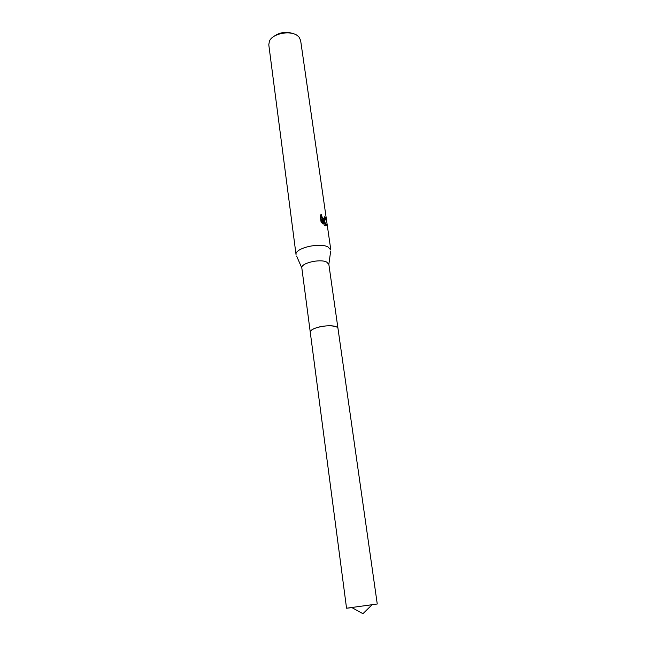 <?xml version="1.0" encoding="UTF-8"?>
<svg xmlns="http://www.w3.org/2000/svg" width="646" height="646" viewBox="0 0 646 646"><rect width="100%" height="100%" fill="white"/><g stroke="black" fill="none" stroke-linecap="round" stroke-linejoin="round"><path stroke-width="0.97" d="M336.8 327.062L335.791 326.61C330.219 324.357 314.19 326.941 311.033 330.59M335.791 326.618C330.453 325.221 323.985 325.616 316.387 327.797C312.26 329.226 310.217 330.72 310.266 332.262L346.547 608.209L351.981 607.644M330.655 251.359L328.838 264.343L326.634 262.034C319.907 258.529 300.463 263.245 301.827 267.985L296.587 256.026M330.841 250.067L328.007 246.95C319.358 242.193 294.253 248.371 296.054 254.718L296.07 254.831M324.187 220.246L322.806 219.414L326.803 225.034L325.358 225.842L324.292 225.236L321.95 218.76L322.677 223.839L321.062 221.82L320.174 215.554L321.498 214.173C321.442 216.224 322.201 217.678 323.791 218.534L324.704 217.807L324.672 216.757L325.398 217.395C325.754 219.575 325.35 220.528 324.187 220.246M330.825 249.954L300.616 40.407L299.058 37.121L297.79 35.926C290.934 29.934 272.483 33.374 269.414 41.182L268.793 44.768L296.054 254.718M293.793 33.85C286.574 31.186 279.847 32.106 273.605 36.62M324.72 217.662L325.398 217.395M322.281 219.624L322.806 219.414M324.494 220.318L324.688 217.912M325.85 225.979L326.044 225.333L322.451 220.068M323.848 218.55L323.065 218.824C321.627 218.098 320.836 216.757 320.699 214.787M321.74 222.773L321.215 219.051L321.95 218.76M326.044 225.333L326.803 225.034M316.387 327.797C324.849 324.849 338.011 325.301 337.987 328.467L377.256 604.002L346.547 608.209M310.25 332.109L301.827 267.985M323.791 218.534L323.065 218.824M337.963 328.313L328.838 264.287M351.464 607.361L362.939 613.7L372.29 604.511"/></g></svg>
